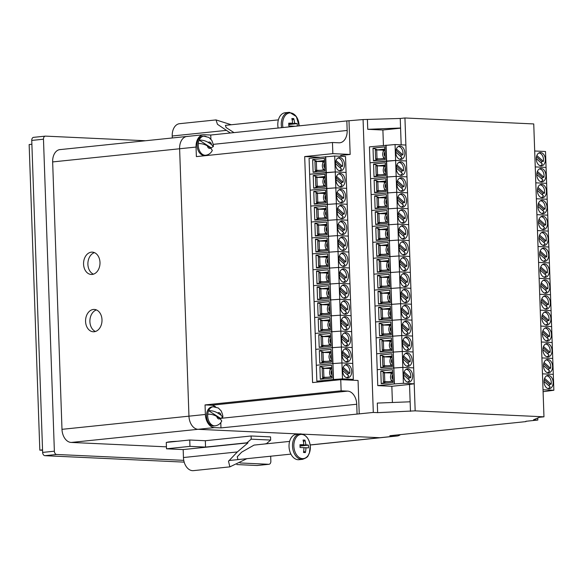 <?xml version="1.0" encoding="UTF-8"?>
<svg xmlns="http://www.w3.org/2000/svg" width="583" height="583" viewBox="0 0 583 583"><rect width="100%" height="100%" fill="white"/><g stroke="black" fill="none" stroke-linecap="round" stroke-linejoin="round"><path stroke-width="0.87" d="M93.448 274.178A11.179 8.213 92.6 0 1 87.895 264.354A11.179 8.213 92.6 0 1 94.446 252.628M99.992 262.452A11.179 8.213 92.6 0 1 91.261 274.469A11.179 8.213 92.6 0 1 83.566 264.15A11.179 8.213 92.6 0 1 92.296 252.133A11.179 8.213 92.6 0 1 99.992 262.452M95.444 331.479A11.179 8.213 92.6 0 1 89.899 321.656A11.179 8.213 92.6 0 1 96.443 309.93M101.996 319.754A11.179 8.213 92.6 0 1 93.265 331.771A11.179 8.213 92.6 0 1 85.57 321.459A11.179 8.213 92.6 0 1 94.3 309.435A11.179 8.213 92.6 0 1 101.996 319.754M166.92 442.366A11.179 0.831 -2 0 1 170.411 441.746A11.179 0.831 -2 0 1 177.37 441.287M187.828 136.429A12.775 8.614 84.1 0 0 186.961 136.451A12.775 8.614 84.1 0 0 179.615 148.76L188.958 416.175A12.775 8.614 84.1 0 0 198.06 429.307L299.196 433.985L198.06 429.307A12.775 8.614 -95.9 0 1 188.958 416.175L179.615 148.76A12.775 8.614 -95.9 0 1 186.961 136.451L203.38 134.753A12.775 8.614 84.1 0 0 196.041 147.062L196.376 156.608L332.456 142.5L338.956 142.806A12.775 8.614 84.1 0 0 339.823 142.777A12.775 8.614 84.1 0 0 347.169 130.468L346.834 120.921L363.078 119.559L400.244 118.466L400.579 128.02L367.742 129.309L367.407 119.763M310.149 444.946L379.897 437.716A12.775 8.614 84.1 0 0 380.772 437.695A12.775 8.614 -95.9 0 1 379.897 437.716L302.373 434.131L379.897 437.716L396.323 436.018A12.775 8.614 84.1 0 0 397.198 435.989A12.775 8.614 84.1 0 0 400.463 434.612M42.566 450.28L39.819 450.156L29.15 144.54L31.883 144.256M39.819 450.156L42.552 449.872M400.587 128.18L382.893 130.009L383.432 145.422M215.644 406.89A12.775 8.614 84.1 0 0 211.542 405.221L205.048 404.923L205.376 414.469A12.775 8.614 84.1 0 0 214.486 427.601L220.979 427.907L373.302 412.436L377.631 412.64L415.169 410.855L543.968 416.816L539.275 417.304L533.496 419.847L537.825 420.051L537.752 417.975M357.058 413.799L356.73 404.245A12.775 8.614 84.1 0 0 347.621 391.113L341.128 390.814L205.048 404.923M207.009 155.508A12.775 8.614 84.1 0 0 207.905 154.677M332.456 142.5L332.849 153.642L350.164 154.444L348.998 121.016M537.825 420.051L525.902 421.283M210.893 139.169L210.747 135.023L204.254 134.724A12.775 8.614 84.1 0 0 203.38 134.753M319.681 157.257L304.69 156.565L312.583 382.586L340.742 379.671L341.128 390.814M304.69 156.565L332.849 153.642M525.917 421.611L389.83 435.712L396.323 436.018M210.747 135.023L346.834 120.921M400.244 118.466L404.937 117.977L533.744 123.939L543.968 416.816M404.937 117.977L415.169 410.855M340.815 156.302L340.778 155.421L350.164 154.444M359.223 413.901L358.057 380.473L340.742 379.671M363.078 119.559L373.302 412.436M339.204 156.229L340.8 156.069M382.893 130.009L367.742 129.309M377.631 412.64L377.303 403.086L410.14 401.796L410.476 411.343M409.536 384.445L391.842 386.281L392.41 402.496M400.579 128.02L401.17 144.817M409.528 384.284L410.14 401.796M220.979 427.907L220.789 422.602M220.666 419.009L220.644 418.405L222.721 417.202L220.95 415.111L217.678 413.012C214.901 411.35 211.884 410.578 208.619 410.694A9.583 6.464 84.1 0 1 213.196 406.759A9.583 6.464 84.1 0 0 207.708 414.608A9.583 6.464 84.1 0 0 212.008 425A9.583 6.464 84.1 0 0 215.171 425.823C218.217 425.371 220.418 423.754 221.773 420.977L220.075 418.594L216.81 416.495A3.192 2.157 84.1 0 0 218.151 418.703A3.192 2.157 84.1 0 0 220.075 418.594M184.184 462.13L44.92 455.687A3.192 2.157 -95.9 0 1 42.639 452.408L31.752 140.43A3.192 2.157 -95.9 0 1 33.581 137.348A3.192 2.157 -95.9 0 1 33.799 137.34M42.639 452.408L54.372 451.191A3.192 2.157 84.1 0 0 56.653 454.478L44.92 455.687M145.495 140.751L45.532 136.131A3.192 2.157 84.1 0 0 45.314 136.131A3.192 2.157 84.1 0 0 43.477 139.213L31.752 140.43M257.497 465.46A3.192 2.157 -95.9 0 1 257.285 465.496A3.192 2.157 -95.9 0 1 257.067 465.504L236.822 464.564M257.067 465.504L268.799 464.287A3.192 2.157 84.1 0 0 269.018 464.279A3.192 2.157 84.1 0 0 270.855 461.204L270.68 456.212M166.432 446.84L71.097 442.431A12.775 8.614 -95.9 0 1 61.987 429.292L52.652 161.885A12.775 8.614 -95.9 0 1 59.991 149.576A12.775 8.614 -95.9 0 1 60.668 149.547M54.372 451.191L43.477 139.213M268.799 464.287L239.977 462.953M183.762 460.351L56.653 454.478M324.563 163.51A2.762 2.033 -87.4 0 0 324.716 167.897M339.226 170.702A6.391 4.307 84.1 0 0 341.529 169.041L335.407 163.575M340.465 168.093A6.391 4.307 84.1 0 0 340.895 166.527L342.534 166.359A6.391 4.307 84.1 0 0 342.651 164.581A6.391 4.307 84.1 0 0 337.907 158.015M344.509 164.421A6.704 4.526 84.1 0 0 339.27 157.541A6.704 4.526 84.1 0 0 335.414 164.005A6.704 4.526 84.1 0 0 340.654 170.885A6.704 4.526 84.1 0 0 344.509 164.421M324.265 169.901A4.788 3.52 -87.4 0 1 322.348 165.55A4.788 3.52 -87.4 0 1 324.483 161.229L321.692 161.527M323.135 170.017L323.084 168.625M322.895 163.123L322.844 161.578L314.937 161.425L315.25 170.338L317.567 170.593L324.782 169.85M324.461 160.587L317.356 161.323M317.188 161.316L312.656 159.582L313.1 172.313L324.826 171.103L324.381 158.365L312.656 159.582M317.567 170.593L313.1 172.313M317.56 170.425L318.712 170.476M325.503 156.652L326.057 172.568L335.261 171.941L346.083 172.444L345.53 156.521L334.708 156.025L309.077 158.357L316.861 381.202L323.186 381.493M325.715 156.659L326.83 188.498L310.192 190.189L326.611 188.491L326.057 172.568L309.631 174.273L335.261 171.941L335.815 187.857L346.637 188.36L335.815 187.857L336.369 203.773L347.198 204.276L336.369 203.773L336.93 219.696L347.752 220.192L336.93 219.696L337.484 235.612L348.306 236.108L337.484 235.612L338.038 251.528L348.867 252.031L338.038 251.528L338.599 267.444L349.421 267.947L338.599 267.444L339.153 283.36L349.975 283.863L339.153 283.36L339.707 299.283L350.529 299.779L339.707 299.283L340.261 315.199L351.09 315.695L340.261 315.199L340.822 331.115L351.644 331.618L340.822 331.115L341.376 347.031L352.198 347.534L341.376 347.031L341.93 362.947L352.751 363.449L341.93 362.947L342.483 378.87L353.313 379.365L347.402 379.978M334.708 156.025L335.261 171.941L346.083 172.444L353.313 379.365M342.534 166.359L335.983 160.5M340.895 166.527L335.597 161.79M315.25 170.338L319.972 170.345M316.656 170.192L316.343 161.28M325.117 179.426A2.762 2.033 -87.4 0 0 325.27 183.82M339.78 186.618A6.391 4.307 84.1 0 0 342.083 184.964L335.968 179.491M341.026 184.017A6.391 4.307 84.1 0 0 341.449 182.45L343.096 182.275A6.391 4.307 84.1 0 0 343.205 180.497A6.391 4.307 84.1 0 0 338.468 173.931M345.063 180.336A6.704 4.526 84.1 0 0 339.823 173.457A6.704 4.526 84.1 0 0 335.968 179.921A6.704 4.526 84.1 0 0 341.208 186.8A6.704 4.526 84.1 0 0 345.063 180.336M324.818 185.817A4.788 3.52 -87.4 0 1 322.902 181.466A4.788 3.52 -87.4 0 1 325.037 177.145L322.246 177.443M323.689 185.933L323.645 184.541M323.448 179.039L323.397 177.494L315.49 177.341L315.804 186.254L318.121 186.516L325.343 185.766M325.015 176.503L317.917 177.247M317.742 177.232L313.209 175.498L313.654 188.236L325.387 187.019L324.942 174.281L313.209 175.498M318.121 186.516L313.654 188.236M318.114 186.341L319.265 186.392M316.861 381.202L333.287 379.497L332.944 363.588L316.307 365.279L332.725 363.581L332.39 347.672L315.746 349.363L332.172 347.657L331.829 331.756L315.192 333.447L331.618 331.742L331.275 315.833L314.638 317.531L331.057 315.826L330.721 299.917L314.077 301.615L330.503 299.91L330.167 284.001L313.523 285.692L329.949 283.994L329.606 268.085L312.969 269.776L329.395 268.078L329.052 252.169L312.415 253.86L328.834 252.155L328.499 236.246L311.854 237.944L328.28 236.239L327.945 220.33L311.3 222.028L327.726 220.323L327.384 204.414L310.746 206.105L327.172 204.407L326.611 188.491L335.815 187.857L326.83 188.498L327.384 204.414L336.369 203.773L327.384 204.414L327.945 220.33L336.93 219.696L327.945 220.33L328.499 236.246L337.484 235.612L328.499 236.246L329.052 252.169L338.038 251.528L329.052 252.169L329.606 268.085L338.599 267.444L329.606 268.085L330.167 284.001L339.153 283.36L330.167 284.001L330.721 299.917L339.707 299.283L330.721 299.917L331.275 315.833L340.261 315.199L331.275 315.833L331.829 331.756L340.822 331.115L331.829 331.756L332.39 347.672L341.376 347.031L332.39 347.672L332.944 363.588L341.93 362.947L332.944 363.588L333.498 379.504L342.483 378.87M343.096 182.275L336.537 176.416M341.449 182.45L336.151 177.713M315.804 186.254L320.526 186.261M317.21 186.108L316.904 177.196M325.678 195.341A2.762 2.033 -87.4 0 0 325.831 199.736M340.334 202.534A6.391 4.307 84.1 0 0 342.636 200.88L336.522 195.414M341.58 199.933A6.391 4.307 84.1 0 0 342.01 198.366L343.649 198.191A6.391 4.307 84.1 0 0 343.759 196.42A6.391 4.307 84.1 0 0 339.022 189.847M345.617 196.26A6.704 4.526 84.1 0 0 340.385 189.373A6.704 4.526 84.1 0 0 336.529 195.837A6.704 4.526 84.1 0 0 341.762 202.716A6.704 4.526 84.1 0 0 345.617 196.26M325.576 193.075L322.8 193.359M324.25 201.856L324.199 200.465M324.002 194.955L323.951 193.41L316.052 193.257L316.358 202.17L318.675 202.432L325.897 201.682M325.576 192.426L318.471 193.162M318.303 193.155L313.763 191.413L314.208 204.152L325.941 202.935L325.496 190.204L313.763 191.413M318.675 202.432L314.208 204.152M318.668 202.257L319.819 202.308M343.649 198.191L337.091 192.332M342.01 198.366L336.712 193.629M316.358 202.17L321.087 202.177M317.771 202.024L317.458 193.111M325.598 193.06A4.788 3.52 -87.4 0 0 323.456 197.382A4.788 3.52 -87.4 0 0 325.372 201.733M326.232 211.257A2.762 2.033 -87.4 0 0 326.385 215.652M340.895 218.45A6.391 4.307 84.1 0 0 343.19 216.796L337.076 211.33M342.134 215.848A6.391 4.307 84.1 0 0 342.564 214.282L344.203 214.114A6.391 4.307 84.1 0 0 344.32 212.336A6.391 4.307 84.1 0 0 339.576 205.763M346.178 212.176A6.704 4.526 84.1 0 0 340.938 205.289A6.704 4.526 84.1 0 0 337.083 211.753A6.704 4.526 84.1 0 0 342.323 218.64A6.704 4.526 84.1 0 0 346.178 212.176M326.137 208.991L323.354 209.275M324.804 217.772L324.753 216.38M324.563 210.871L324.505 209.333L316.605 209.173L316.919 218.093L319.229 218.348L326.451 217.597M326.13 208.342L319.025 209.078M318.857 209.071L314.317 207.337L314.762 220.068L326.495 218.851L326.05 206.12L314.317 207.337M319.229 218.348L314.762 220.068M319.229 218.173L320.38 218.231M344.203 214.114L337.652 208.248M342.564 214.282L337.266 209.545M316.919 218.093L321.641 218.1M318.325 217.947L318.012 209.027M326.152 208.976A4.788 3.52 -87.4 0 0 324.01 213.298A4.788 3.52 -87.4 0 0 325.926 217.656M326.786 227.173A2.762 2.033 -87.4 0 0 326.939 231.568M341.449 234.373A6.391 4.307 84.1 0 0 343.751 232.712L337.637 227.246M342.687 231.764A6.391 4.307 84.1 0 0 343.117 230.198L344.764 230.03A6.391 4.307 84.1 0 0 344.874 228.252A6.391 4.307 84.1 0 0 340.137 221.686M346.732 228.091A6.704 4.526 84.1 0 0 341.492 221.212A6.704 4.526 84.1 0 0 337.637 227.669A6.704 4.526 84.1 0 0 342.877 234.555A6.704 4.526 84.1 0 0 346.732 228.091M326.487 233.572A4.788 3.52 -87.4 0 1 324.571 229.221A4.788 3.52 -87.4 0 1 326.706 224.9L323.915 225.198M325.358 233.688L325.307 232.296M325.117 226.794L325.066 225.249L317.159 225.096L317.473 234.009L319.79 234.264L327.005 233.513M326.684 224.258L319.579 224.994M319.411 224.987L314.878 223.253L315.323 235.984L327.048 234.767L326.604 222.036L314.878 223.253M319.79 234.264L315.323 235.984M319.783 234.096L320.934 234.147M344.764 230.03L338.206 224.164M343.117 230.198L337.819 225.461M317.473 234.009L322.195 234.016M318.879 233.863L318.566 224.951M327.34 243.096A2.762 2.033 -87.4 0 0 327.493 247.484M342.002 250.289A6.391 4.307 84.1 0 0 344.305 248.628L338.191 243.162M343.249 247.68A6.391 4.307 84.1 0 0 343.671 246.113L345.318 245.946A6.391 4.307 84.1 0 0 345.428 244.168A6.391 4.307 84.1 0 0 340.691 237.602M347.286 244.007A6.704 4.526 84.1 0 0 342.046 237.128A6.704 4.526 84.1 0 0 338.198 243.592A6.704 4.526 84.1 0 0 343.431 250.471A6.704 4.526 84.1 0 0 347.286 244.007M327.041 249.488A4.788 3.52 -87.4 0 1 325.125 245.137A4.788 3.52 -87.4 0 1 327.26 240.815L324.469 241.114M325.912 249.604L325.868 248.212M325.671 242.71L325.62 241.165L317.72 241.012L318.026 249.925L320.344 250.18L327.566 249.437M327.238 240.174L320.14 240.91M319.965 240.903L315.432 239.168L315.877 251.9L327.61 250.69L327.165 237.951L315.432 239.168M320.344 250.18L315.877 251.9M320.337 250.012L321.488 250.063M345.318 245.946L338.759 240.087M343.671 246.113L338.373 241.377M318.026 249.925L322.756 249.932M319.433 249.779L319.127 240.866M327.901 259.012A2.762 2.033 -87.4 0 0 328.054 263.407M342.564 266.205A6.391 4.307 84.1 0 0 344.859 264.551L338.745 259.078M343.802 263.603A6.391 4.307 84.1 0 0 344.232 262.037L345.872 261.862A6.391 4.307 84.1 0 0 345.981 260.084A6.391 4.307 84.1 0 0 341.244 253.518M347.84 259.923A6.704 4.526 84.1 0 0 342.607 253.044A6.704 4.526 84.1 0 0 338.752 259.508A6.704 4.526 84.1 0 0 343.992 266.387A6.704 4.526 84.1 0 0 347.84 259.923M327.799 256.739L325.022 257.03M326.473 265.52L326.422 264.128M326.232 258.626L326.174 257.081L318.274 256.928L318.588 265.841L320.898 266.103L328.12 265.352M327.799 256.09L320.694 256.826M320.526 256.819L315.986 255.084L316.431 267.823L328.163 266.606L327.719 253.867L315.986 255.084M320.898 266.103L316.431 267.823M320.89 265.928L322.042 265.979M345.872 261.862L339.313 256.003M344.232 262.037L338.934 257.3M318.588 265.841L323.31 265.848M319.994 265.695L319.681 256.782M327.821 256.731A4.788 3.52 -87.4 0 0 325.678 261.053A4.788 3.52 -87.4 0 0 327.595 265.403M328.455 274.928A2.762 2.033 -87.4 0 0 328.608 279.323M343.117 282.121A6.391 4.307 84.1 0 0 345.42 280.467L339.299 274.994M344.356 279.519A6.391 4.307 84.1 0 0 344.786 277.953L346.426 277.778A6.391 4.307 84.1 0 0 346.542 276.007A6.391 4.307 84.1 0 0 341.798 269.433M348.401 275.846A6.704 4.526 84.1 0 0 343.161 268.96A6.704 4.526 84.1 0 0 339.306 275.424A6.704 4.526 84.1 0 0 344.546 282.303A6.704 4.526 84.1 0 0 348.401 275.846M328.156 281.319A4.788 3.52 -87.4 0 1 326.24 276.969A4.788 3.52 -87.4 0 1 328.375 272.647L325.576 272.946M327.027 281.443L326.976 280.051M326.786 274.542L326.728 272.997L318.828 272.844L319.141 281.757L321.459 282.019L328.674 281.268M328.353 272.013L321.248 272.749M321.08 272.742L316.54 271L316.984 283.739L328.717 282.522L328.273 269.791L316.54 271M321.459 282.019L316.984 283.739M321.452 281.844L322.603 281.895M346.426 277.778L339.874 271.918M344.786 277.953L339.488 273.216M319.141 281.757L323.864 281.764M320.548 281.611L320.235 272.698M329.009 290.844A2.762 2.033 -87.4 0 0 329.162 295.238M343.671 298.037A6.391 4.307 84.1 0 0 345.974 296.383L339.86 290.917M344.91 295.435A6.391 4.307 84.1 0 0 345.34 293.868L346.987 293.701A6.391 4.307 84.1 0 0 347.096 291.923A6.391 4.307 84.1 0 0 342.359 285.349M348.955 291.762A6.704 4.526 84.1 0 0 343.715 284.876A6.704 4.526 84.1 0 0 339.86 291.34A6.704 4.526 84.1 0 0 345.1 298.226A6.704 4.526 84.1 0 0 348.955 291.762M328.914 288.578L326.137 288.862M327.58 297.359L327.537 295.967M327.34 290.458L327.289 288.92L319.382 288.76L319.695 297.68L322.013 297.935L329.235 297.184M328.907 287.929L321.809 288.665M321.634 288.658L317.101 286.923L317.546 299.655L329.278 298.438L328.834 285.706L317.101 286.923M322.013 297.935L317.546 299.655M322.005 297.76L323.157 297.818M346.987 293.701L340.428 287.834M345.34 293.868L340.042 289.132M319.695 297.68L324.418 297.687M321.102 297.534L320.796 288.614M328.929 288.563A4.788 3.52 -87.4 0 0 326.793 292.885A4.788 3.52 -87.4 0 0 328.71 297.243M329.563 306.76A2.762 2.033 -87.4 0 0 329.716 311.154M344.225 313.96A6.391 4.307 84.1 0 0 346.528 312.299L340.414 306.833M345.471 311.351A6.391 4.307 84.1 0 0 345.901 309.784L347.541 309.617A6.391 4.307 84.1 0 0 347.65 307.839A6.391 4.307 84.1 0 0 342.913 301.273M349.509 307.678A6.704 4.526 84.1 0 0 344.276 300.799A6.704 4.526 84.1 0 0 340.421 307.256A6.704 4.526 84.1 0 0 345.653 314.142A6.704 4.526 84.1 0 0 349.509 307.678M329.468 304.494L326.691 304.785M328.134 313.275L328.091 311.883M327.894 306.381L327.843 304.836L319.943 304.683L320.249 313.596L322.567 313.851L329.789 313.1M329.461 303.845L322.363 304.581M322.188 304.574L317.655 302.839L318.099 315.571L329.832 314.354L329.388 301.622L317.655 302.839M322.567 313.851L318.099 315.571M322.559 313.683L323.711 313.734M347.541 309.617L340.982 303.75M345.901 309.784L340.596 305.047M320.249 313.596L324.979 313.603M321.663 313.45L321.35 304.537M329.49 304.486A4.788 3.52 -87.4 0 0 327.347 308.808A4.788 3.52 -87.4 0 0 329.264 313.158M330.124 322.683A2.762 2.033 -87.4 0 0 330.277 327.07M344.786 329.876A6.391 4.307 84.1 0 0 347.082 328.214L340.968 322.749M346.025 327.267A6.391 4.307 84.1 0 0 346.455 325.7L348.095 325.533A6.391 4.307 84.1 0 0 348.204 323.754A6.391 4.307 84.1 0 0 343.467 317.188M350.07 323.594A6.704 4.526 84.1 0 0 344.83 316.715A6.704 4.526 84.1 0 0 340.975 323.179A6.704 4.526 84.1 0 0 346.215 330.058A6.704 4.526 84.1 0 0 350.07 323.594M330.029 320.41L327.245 320.701M328.695 329.191L328.644 327.799M328.455 322.297L328.397 320.752L320.497 320.599L320.81 329.512L323.12 329.767L330.342 329.023M330.022 319.761L322.916 320.497M322.749 320.49L318.209 318.755L318.653 331.487L330.386 330.277L329.942 317.538L318.209 318.755M323.12 329.767L318.653 331.487M323.12 329.599L324.272 329.65M348.095 325.533L341.536 319.673M346.455 325.7L341.157 320.963M320.81 329.512L325.533 329.519M322.217 329.366L321.903 320.453M330.044 320.402A4.788 3.52 -87.4 0 0 327.901 324.724A4.788 3.52 -87.4 0 0 329.818 329.074M330.678 338.599A2.762 2.033 -87.4 0 0 330.831 342.993M345.34 345.792A6.391 4.307 84.1 0 0 347.643 344.138L341.521 338.665M346.579 343.19A6.391 4.307 84.1 0 0 347.009 341.623L348.649 341.449A6.391 4.307 84.1 0 0 348.765 339.67A6.391 4.307 84.1 0 0 344.021 333.104M350.623 339.51A6.704 4.526 84.1 0 0 345.384 332.631A6.704 4.526 84.1 0 0 341.529 339.095A6.704 4.526 84.1 0 0 346.768 345.974A6.704 4.526 84.1 0 0 350.623 339.51M330.379 344.99A4.788 3.52 -87.4 0 1 328.462 340.64A4.788 3.52 -87.4 0 1 330.597 336.318L327.806 336.617M329.249 345.107L329.198 343.715M329.009 338.213L328.958 336.668L321.051 336.515L321.364 345.428L323.682 345.69L330.896 344.939M330.576 335.677L323.47 336.413M323.303 336.406L318.77 334.671L319.214 347.41L330.94 346.193L330.495 333.454L318.77 334.671M323.682 345.69L319.214 347.41M323.674 345.515L324.826 345.566M348.649 341.449L342.097 335.589M347.009 341.623L341.711 336.887M321.364 345.428L326.086 345.435M322.771 345.282L322.457 336.369M331.231 354.515A2.762 2.033 -87.4 0 0 331.384 358.909M345.894 361.708A6.391 4.307 84.1 0 0 348.197 360.054L342.083 354.581M347.14 359.106A6.391 4.307 84.1 0 0 347.563 357.539L349.21 357.364A6.391 4.307 84.1 0 0 349.319 355.594A6.391 4.307 84.1 0 0 344.582 349.02M351.177 355.433A6.704 4.526 84.1 0 0 345.938 348.547A6.704 4.526 84.1 0 0 342.083 355.011A6.704 4.526 84.1 0 0 347.322 361.89A6.704 4.526 84.1 0 0 351.177 355.433M330.933 360.906A4.788 3.52 -87.4 0 1 329.016 356.556A4.788 3.52 -87.4 0 1 331.151 352.234L328.36 352.533M329.803 361.023L329.759 359.631M329.563 354.129L329.512 352.584L321.612 352.431L321.918 361.343L324.235 361.606L331.457 360.855M331.129 351.6L324.031 352.336M323.856 352.329L319.324 350.587L319.768 363.326L331.501 362.109L331.057 349.377L319.324 350.587M324.235 361.606L319.768 363.326M324.228 361.431L325.38 361.482M349.21 357.364L342.651 351.505M347.563 357.539L342.265 352.802M321.918 361.343L326.64 361.351M323.325 361.198L323.018 352.285M331.793 370.431A2.762 2.033 -87.4 0 0 331.946 374.825M346.448 377.624A6.391 4.307 84.1 0 0 348.751 375.969L342.636 370.504M347.694 375.022A6.391 4.307 84.1 0 0 348.124 373.455L349.764 373.288A6.391 4.307 84.1 0 0 349.873 371.509A6.391 4.307 84.1 0 0 345.136 364.936M351.731 371.349A6.704 4.526 84.1 0 0 346.499 364.462A6.704 4.526 84.1 0 0 342.644 370.926A6.704 4.526 84.1 0 0 347.876 377.813A6.704 4.526 84.1 0 0 351.731 371.349M331.691 368.164L328.914 368.449M330.364 376.946L330.313 375.554M330.124 370.045L330.065 368.507L322.166 368.347L322.472 377.267L324.789 377.522L332.011 376.771M331.691 367.516L324.585 368.252M324.418 368.245L319.878 366.51L320.322 379.241L332.055 378.024L331.61 365.293L319.878 366.51M324.789 377.522L320.322 379.241M324.782 377.347L325.933 377.405M349.764 373.288L343.205 367.421M348.124 373.455L342.826 368.718M322.472 377.267L327.201 377.274M323.886 377.121L323.572 368.201M331.712 368.15A4.788 3.52 -87.4 0 0 329.57 372.471A4.788 3.52 -87.4 0 0 331.487 376.829M384.918 152.025A2.762 2.033 -87.4 0 0 385.072 156.412M399.581 159.217A6.391 4.307 84.1 0 0 401.884 157.556L395.77 152.09M400.82 156.608A6.391 4.307 84.1 0 0 401.25 155.042L402.897 154.874A6.391 4.307 84.1 0 0 403.006 153.096A6.391 4.307 84.1 0 0 398.269 146.53M404.864 152.935A6.704 4.526 84.1 0 0 399.625 146.056A6.704 4.526 84.1 0 0 395.77 152.52A6.704 4.526 84.1 0 0 401.009 159.399A6.704 4.526 84.1 0 0 404.864 152.935M384.824 149.751L382.047 150.042M383.49 158.532L383.439 157.14M383.25 151.638L383.199 150.093L375.292 149.94L375.605 158.853L377.922 159.108L385.137 158.365M384.816 149.102L377.711 149.838M377.544 149.831L373.011 148.097L373.455 160.828L385.181 159.618L384.736 146.88L373.011 148.097M377.922 159.108L373.455 160.828M377.915 158.94L379.067 158.991M385.859 145.167L386.412 161.083L395.617 160.456L406.438 160.959L405.885 145.036L395.063 144.54L369.433 146.872L377.769 385.633L391.842 386.281M386.077 145.174L387.185 177.013L370.548 178.704L386.966 176.999L386.412 161.083L369.986 162.788L395.617 160.456L396.17 176.372L407 176.875L396.17 176.372L396.731 192.288L407.553 192.791L396.731 192.288L397.285 208.204L408.107 208.707L397.285 208.204L397.839 224.127L408.661 224.623L397.839 224.127L398.393 240.043L409.222 240.546L398.393 240.043L398.954 255.959L409.776 256.462L398.954 255.959L399.508 271.875L410.33 272.378L399.508 271.875L400.062 287.791L410.884 288.293L400.062 287.791L400.616 303.714L411.445 304.209L400.616 303.714L401.177 319.63L411.999 320.133L401.177 319.63L401.731 335.546L412.553 336.048L401.731 335.546L402.285 351.462L413.114 351.964L402.285 351.462L402.846 367.377L413.668 367.88L402.846 367.377L403.4 383.301L414.221 383.796L408.268 384.576M395.063 144.54L395.617 160.456L406.438 160.959L414.221 383.796M402.897 154.874L396.338 149.015M401.25 155.042L395.952 150.305M375.605 158.853L380.327 158.86M377.012 158.707L376.698 149.795M384.838 149.744A4.788 3.52 -87.4 0 0 382.703 154.065A4.788 3.52 -87.4 0 0 384.62 158.416M385.472 167.94A2.762 2.033 -87.4 0 0 385.625 172.335M400.135 175.133A6.391 4.307 84.1 0 0 402.438 173.479L396.323 168.006M401.381 172.532A6.391 4.307 84.1 0 0 401.804 170.965L403.451 170.79A6.391 4.307 84.1 0 0 403.56 169.012A6.391 4.307 84.1 0 0 398.823 162.446M405.418 168.851A6.704 4.526 84.1 0 0 400.178 161.972A6.704 4.526 84.1 0 0 396.331 168.436A6.704 4.526 84.1 0 0 401.563 175.315A6.704 4.526 84.1 0 0 405.418 168.851M385.378 165.667L382.601 165.958M384.044 174.448L384 173.056M383.803 167.554L383.752 166.009L375.853 165.856L376.159 174.769L378.476 175.024L385.698 174.281M385.37 165.018L378.272 165.754M378.097 165.747L373.565 164.012L374.009 176.751L385.742 175.534L385.297 162.795L373.565 164.012M378.476 175.024L374.009 176.751M378.469 174.856L379.62 174.907M377.769 385.633L394.195 383.927L393.853 368.019L377.216 369.709L393.642 368.011L393.299 352.103L376.662 353.794L393.08 352.096L392.745 336.187L376.101 337.878L392.527 336.172L392.191 320.271L375.547 321.962L391.973 320.256L391.63 304.348L374.993 306.046L391.419 304.341L391.076 288.432L374.439 290.123L390.858 288.425L390.523 272.516L373.878 274.207L390.304 272.509L389.961 256.6L373.324 258.291L389.75 256.586L389.408 240.684L372.77 242.375L389.189 240.67L388.854 224.761L372.209 226.459L388.635 224.754L388.3 208.845L371.655 210.536L388.081 208.838L387.739 192.929L371.101 194.62L387.527 192.922L386.966 176.999L396.17 176.372L387.185 177.013L387.739 192.929L396.731 192.288L387.739 192.929L388.3 208.845L397.285 208.204L388.3 208.845L388.854 224.761L397.839 224.127L388.854 224.761L389.408 240.684L398.393 240.043L389.408 240.684L389.961 256.6L398.954 255.959L389.961 256.6L390.523 272.516L399.508 271.875L390.523 272.516L391.076 288.432L400.062 287.791L391.076 288.432L391.63 304.348L400.616 303.714L391.63 304.348L392.191 320.271L401.177 319.63L392.191 320.271L392.745 336.187L401.731 335.546L392.745 336.187L393.299 352.103L402.285 351.462L393.299 352.103L393.853 368.019L402.846 367.377L393.853 368.019L394.414 383.935L403.4 383.301M403.451 170.79L396.892 164.931M401.804 170.965L396.506 166.228M376.159 174.769L380.888 174.776M377.565 174.623L377.259 165.71M385.392 165.659A4.788 3.52 -87.4 0 0 383.257 169.981A4.788 3.52 -87.4 0 0 385.174 174.332M386.033 183.856A2.762 2.033 -87.4 0 0 386.186 188.251M400.696 191.049A6.391 4.307 84.1 0 0 402.991 189.395L396.877 183.922M401.935 188.447A6.391 4.307 84.1 0 0 402.365 186.881L404.004 186.706A6.391 4.307 84.1 0 0 404.114 184.935A6.391 4.307 84.1 0 0 399.377 178.362M405.972 184.775A6.704 4.526 84.1 0 0 400.74 177.888A6.704 4.526 84.1 0 0 396.885 184.352A6.704 4.526 84.1 0 0 402.124 191.231A6.704 4.526 84.1 0 0 405.972 184.775M385.931 181.59L383.155 181.874M384.605 190.364L384.554 188.972M384.365 183.47L384.306 181.925L376.407 181.772L376.72 190.685L379.03 190.947L386.252 190.196M385.931 180.941L378.826 181.677M378.659 181.67L374.118 179.928L374.563 192.667L386.296 191.45L385.851 178.719L374.118 179.928M379.03 190.947L374.563 192.667M379.023 190.772L380.174 190.823M404.004 186.706L397.446 180.847M402.365 186.881L397.067 182.144M376.72 190.685L381.442 190.692M378.127 190.539L377.813 181.626M385.953 181.575A4.788 3.52 -87.4 0 0 383.811 185.897A4.788 3.52 -87.4 0 0 385.727 190.247M386.587 199.772A2.762 2.033 -87.4 0 0 386.74 204.167M401.25 206.965A6.391 4.307 84.1 0 0 403.553 205.311L397.431 199.845M402.489 204.363A6.391 4.307 84.1 0 0 402.919 202.797L404.558 202.629A6.391 4.307 84.1 0 0 404.675 200.851A6.391 4.307 84.1 0 0 399.931 194.277M406.533 200.69A6.704 4.526 84.1 0 0 401.293 193.804A6.704 4.526 84.1 0 0 397.438 200.268A6.704 4.526 84.1 0 0 402.678 207.154A6.704 4.526 84.1 0 0 406.533 200.69M386.289 206.171A4.788 3.52 -87.4 0 1 384.372 201.813A4.788 3.52 -87.4 0 1 386.507 197.491L383.709 197.79M385.159 206.287L385.108 204.895M384.918 199.386L384.86 197.848L376.961 197.688L377.274 206.608L379.591 206.863L386.806 206.112M386.485 196.857L379.38 197.593M379.212 197.586L374.672 195.852L375.117 208.583L386.85 207.366L386.405 194.635L374.672 195.852M379.591 206.863L375.117 208.583M379.584 206.688L380.735 206.746M404.558 202.629L398.007 196.762M402.919 202.797L397.621 198.06M377.274 206.608L381.996 206.615M378.68 206.462L378.367 197.542M387.141 215.688A2.762 2.033 -87.4 0 0 387.294 220.083M401.804 222.888A6.391 4.307 84.1 0 0 404.106 221.227L397.992 215.761M403.042 220.279A6.391 4.307 84.1 0 0 403.472 218.712L405.119 218.545A6.391 4.307 84.1 0 0 405.229 216.767A6.391 4.307 84.1 0 0 400.492 210.193M407.087 216.606A6.704 4.526 84.1 0 0 401.847 209.727A6.704 4.526 84.1 0 0 397.992 216.184A6.704 4.526 84.1 0 0 403.232 223.07A6.704 4.526 84.1 0 0 407.087 216.606M387.046 213.422L384.27 213.713M385.713 222.203L385.669 220.811M385.472 215.309L385.421 213.764L377.514 213.611L377.828 222.524L380.145 222.779L387.367 222.028M387.039 212.773L379.941 213.509M379.766 213.502L375.233 211.767L375.678 224.499L387.411 223.282L386.966 210.55L375.233 211.767M380.145 222.779L375.678 224.499M380.138 222.604L381.289 222.662M405.119 218.545L398.561 212.678M403.472 218.712L398.174 213.976M377.828 222.524L382.55 222.531M379.234 222.378L378.928 213.465M387.061 213.414A4.788 3.52 -87.4 0 0 384.926 217.736A4.788 3.52 -87.4 0 0 386.842 222.087M387.695 231.611A2.762 2.033 -87.4 0 0 387.855 235.998M402.357 238.804A6.391 4.307 84.1 0 0 404.66 237.143L398.546 231.677M403.604 236.195A6.391 4.307 84.1 0 0 404.034 234.628L405.673 234.461A6.391 4.307 84.1 0 0 405.783 232.683A6.391 4.307 84.1 0 0 401.046 226.117M407.641 232.522A6.704 4.526 84.1 0 0 402.408 225.643A6.704 4.526 84.1 0 0 398.553 232.107A6.704 4.526 84.1 0 0 403.786 238.986A6.704 4.526 84.1 0 0 407.641 232.522M387.6 229.338L384.824 229.629M386.267 238.119L386.223 236.727M386.026 231.225L385.975 229.68L378.075 229.527L378.382 238.44L380.699 238.695L387.921 237.951M387.593 228.689L380.495 229.425M380.32 229.418L375.787 227.683L376.232 240.415L387.965 239.205L387.52 226.466L375.787 227.683M380.699 238.695L376.232 240.415M380.692 238.527L381.843 238.578M405.673 234.461L399.115 228.602M404.034 234.628L398.728 229.891M378.382 238.44L383.111 238.447M379.795 238.294L379.482 229.381M387.622 229.33A4.788 3.52 -87.4 0 0 385.48 233.652A4.788 3.52 -87.4 0 0 387.396 238.002M388.256 247.527A2.762 2.033 -87.4 0 0 388.409 251.922M402.919 254.72A6.391 4.307 84.1 0 0 405.214 253.066L399.1 247.593M404.157 252.118A6.391 4.307 84.1 0 0 404.587 250.552L406.227 250.377A6.391 4.307 84.1 0 0 406.336 248.598A6.391 4.307 84.1 0 0 401.6 242.032M408.202 248.438A6.704 4.526 84.1 0 0 402.962 241.559A6.704 4.526 84.1 0 0 399.107 248.023A6.704 4.526 84.1 0 0 404.347 254.902A6.704 4.526 84.1 0 0 408.202 248.438M387.95 253.918A4.788 3.52 -87.4 0 1 386.033 249.568A4.788 3.52 -87.4 0 1 388.176 245.246L385.378 245.545M386.828 254.035L386.777 252.643M386.587 247.141L386.529 245.596L378.629 245.443L378.943 254.356L381.253 254.611L388.475 253.867M388.154 244.605L381.049 245.341M380.881 245.334L376.341 243.599L376.786 256.338L388.518 255.121L388.074 242.382L376.341 243.599M381.253 254.611L376.786 256.338M381.253 254.443L382.404 254.494M406.227 250.377L399.668 244.517M404.587 250.552L399.289 245.815M378.943 254.356L383.665 254.363M380.349 254.21L380.036 245.297M388.81 263.443A2.762 2.033 -87.4 0 0 388.963 267.837M403.472 270.636A6.391 4.307 84.1 0 0 405.775 268.982L399.654 263.509M404.711 268.034A6.391 4.307 84.1 0 0 405.141 266.467L406.781 266.293A6.391 4.307 84.1 0 0 406.898 264.522A6.391 4.307 84.1 0 0 402.153 257.948M408.756 264.361A6.704 4.526 84.1 0 0 403.516 257.475A6.704 4.526 84.1 0 0 399.661 263.939A6.704 4.526 84.1 0 0 404.901 270.818A6.704 4.526 84.1 0 0 408.756 264.361M388.715 261.177L385.939 261.461M387.382 269.951L387.331 268.559M387.141 263.057L387.09 261.512L379.183 261.359L379.497 270.272L381.814 270.534L389.029 269.783M388.708 260.528L381.603 261.264M381.435 261.257L376.902 259.515L377.347 272.254L389.072 271.037L388.628 258.305L376.902 259.515M381.814 270.534L377.347 272.254M381.807 270.359L382.958 270.41M406.781 266.293L400.23 260.433M405.141 266.467L399.843 261.731M379.497 270.272L384.219 270.279M380.903 270.126L380.59 261.213M388.73 261.162A4.788 3.52 -87.4 0 0 386.595 265.484A4.788 3.52 -87.4 0 0 388.511 269.834M389.364 279.359A2.762 2.033 -87.4 0 0 389.517 283.753M404.026 286.552A6.391 4.307 84.1 0 0 406.329 284.898L400.215 279.432M405.272 283.95A6.391 4.307 84.1 0 0 405.695 282.383L407.342 282.216A6.391 4.307 84.1 0 0 407.451 280.438A6.391 4.307 84.1 0 0 402.715 273.864M409.31 280.277A6.704 4.526 84.1 0 0 404.07 273.391A6.704 4.526 84.1 0 0 400.215 279.855A6.704 4.526 84.1 0 0 405.455 286.741A6.704 4.526 84.1 0 0 409.31 280.277M389.269 277.093L386.493 277.377M387.935 285.874L387.892 284.482M387.695 278.973L387.644 277.435L379.744 277.275L380.05 286.195L382.368 286.45L389.59 285.699M389.262 276.444L382.164 277.18M381.989 277.173L377.456 275.438L377.901 288.17L389.633 286.953L389.189 274.221L377.456 275.438M382.368 286.45L377.901 288.17M382.361 286.275L383.512 286.333M407.342 282.216L400.783 276.349M405.695 282.383L400.397 277.646M380.05 286.195L384.773 286.202M381.457 286.049L381.151 277.129M389.284 277.078A4.788 3.52 -87.4 0 0 387.148 281.4A4.788 3.52 -87.4 0 0 389.065 285.757M389.925 295.275A2.762 2.033 -87.4 0 0 390.078 299.669M404.58 302.475A6.391 4.307 84.1 0 0 406.883 300.813L400.769 295.348M405.826 299.866A6.391 4.307 84.1 0 0 406.256 298.299L407.896 298.132A6.391 4.307 84.1 0 0 408.005 296.353A6.391 4.307 84.1 0 0 403.268 289.78M409.864 296.193A6.704 4.526 84.1 0 0 404.631 289.314A6.704 4.526 84.1 0 0 400.776 295.77A6.704 4.526 84.1 0 0 406.008 302.657A6.704 4.526 84.1 0 0 409.864 296.193M389.823 293.009L387.046 293.3M388.497 301.79L388.446 300.398M388.256 294.896L388.198 293.351L380.298 293.198L380.604 302.111L382.922 302.366L390.144 301.615M389.823 292.36L382.718 293.096M382.55 293.089L378.01 291.354L378.454 304.086L390.187 302.869L389.743 290.137L378.01 291.354M382.922 302.366L378.454 304.086M382.914 302.191L384.066 302.249M407.896 298.132L401.337 292.265M406.256 298.299L400.958 293.562M380.604 302.111L385.334 302.118M382.018 301.965L381.705 293.052M389.845 293.001A4.788 3.52 -87.4 0 0 387.702 297.315A4.788 3.52 -87.4 0 0 389.619 301.673M390.479 311.198A2.762 2.033 -87.4 0 0 390.632 315.585M405.141 318.391A6.391 4.307 84.1 0 0 407.437 316.729L401.323 311.264M406.38 315.782A6.391 4.307 84.1 0 0 406.81 314.215L408.45 314.048A6.391 4.307 84.1 0 0 408.566 312.269A6.391 4.307 84.1 0 0 403.822 305.703M410.425 312.109A6.704 4.526 84.1 0 0 405.185 305.23A6.704 4.526 84.1 0 0 401.33 311.694A6.704 4.526 84.1 0 0 406.57 318.573A6.704 4.526 84.1 0 0 410.425 312.109M390.18 317.589A4.788 3.52 -87.4 0 1 388.256 313.239A4.788 3.52 -87.4 0 1 390.399 308.917L387.6 309.216M389.05 317.706L388.999 316.314M388.81 310.812L388.752 309.267L380.852 309.114L381.165 318.026L383.476 318.282L390.697 317.538M390.377 308.276L383.271 309.012M383.104 309.005L378.564 307.27L379.008 320.001L390.741 318.792L390.297 306.053L378.564 307.27M383.476 318.282L379.008 320.001M383.476 318.114L384.627 318.165M408.45 314.048L401.898 308.188M406.81 314.215L401.512 309.478M381.165 318.026L385.888 318.034M382.572 317.881L382.259 308.968M391.033 327.114A2.762 2.033 -87.4 0 0 391.186 331.508M405.695 334.307A6.391 4.307 84.1 0 0 407.998 332.653L401.884 327.18M406.934 331.705A6.391 4.307 84.1 0 0 407.364 330.138L409.011 329.963A6.391 4.307 84.1 0 0 409.12 328.185A6.391 4.307 84.1 0 0 404.383 321.619M410.979 328.025A6.704 4.526 84.1 0 0 405.739 321.146A6.704 4.526 84.1 0 0 401.884 327.61A6.704 4.526 84.1 0 0 407.123 334.489A6.704 4.526 84.1 0 0 410.979 328.025M390.734 333.505A4.788 3.52 -87.4 0 1 388.817 329.155A4.788 3.52 -87.4 0 1 390.953 324.833L388.161 325.132M389.604 333.622L389.553 332.23M389.364 326.728L389.313 325.183L381.406 325.03L381.719 333.942L384.037 334.197L391.251 333.454M390.931 324.192L383.833 324.928M383.658 324.92L379.125 323.186L379.569 335.925L391.295 334.708L390.85 321.969L379.125 323.186M384.037 334.197L379.569 335.925M384.029 334.03L385.181 334.081M409.011 329.963L402.452 324.104M407.364 330.138L402.066 325.394M381.719 333.942L386.442 333.95M383.126 333.797L382.82 324.884M391.587 343.03A2.762 2.033 -87.4 0 0 391.74 347.424M406.249 350.223A6.391 4.307 84.1 0 0 408.552 348.568L402.438 343.096M407.495 347.621A6.391 4.307 84.1 0 0 407.918 346.054L409.565 345.879A6.391 4.307 84.1 0 0 409.674 344.108A6.391 4.307 84.1 0 0 404.937 337.535M411.532 343.948A6.704 4.526 84.1 0 0 406.293 337.061A6.704 4.526 84.1 0 0 402.445 343.525A6.704 4.526 84.1 0 0 407.677 350.405A6.704 4.526 84.1 0 0 411.532 343.948M391.492 340.764L388.715 341.048M390.158 349.538L390.114 348.146M389.918 342.644L389.867 341.099L381.967 340.946L382.273 349.858L384.591 350.121L391.812 349.37M391.485 340.115L384.386 340.851M384.212 340.844L379.679 339.102L380.123 351.841L391.856 350.623L391.412 337.892L379.679 339.102M384.591 350.121L380.123 351.841M384.583 349.946L385.735 349.997M409.565 345.879L403.006 340.02M407.918 346.054L402.62 341.317M382.273 349.858L387.003 349.866M383.68 349.713L383.374 340.8M391.506 340.749A4.788 3.52 -87.4 0 0 389.371 345.07A4.788 3.52 -87.4 0 0 391.288 349.421M392.148 358.946A2.762 2.033 -87.4 0 0 392.301 363.34M406.81 366.139A6.391 4.307 84.1 0 0 409.106 364.484L402.991 359.019M408.049 363.537A6.391 4.307 84.1 0 0 408.479 361.97L410.119 361.803A6.391 4.307 84.1 0 0 410.228 360.024A6.391 4.307 84.1 0 0 405.491 353.451M412.086 359.864A6.704 4.526 84.1 0 0 406.854 352.977A6.704 4.526 84.1 0 0 402.999 359.441A6.704 4.526 84.1 0 0 408.238 366.328A6.704 4.526 84.1 0 0 412.086 359.864M392.046 356.679L389.269 356.964M390.719 365.461L390.668 364.069M390.479 358.56L390.421 357.022L382.521 356.862L382.834 365.781L385.144 366.037L392.366 365.286M392.046 356.031L384.94 356.767M384.773 356.76L380.233 355.025L380.677 367.756L392.41 366.539L391.965 353.808L380.233 355.025M385.144 366.037L380.677 367.756M385.137 365.862L386.289 365.92M410.119 361.803L403.56 355.936M408.479 361.97L403.181 357.233M382.834 365.781L387.557 365.789M384.241 365.636L383.927 356.716M392.067 356.665A4.788 3.52 -87.4 0 0 389.925 360.986A4.788 3.52 -87.4 0 0 391.842 365.344M392.702 374.862A2.762 2.033 -87.4 0 0 392.855 379.256M407.364 382.054A6.391 4.307 84.1 0 0 409.667 380.4L403.545 374.935M408.603 379.453A6.391 4.307 84.1 0 0 409.033 377.886L410.672 377.718A6.391 4.307 84.1 0 0 410.789 375.94A6.391 4.307 84.1 0 0 406.045 369.367M412.647 375.78A6.704 4.526 84.1 0 0 407.408 368.901A6.704 4.526 84.1 0 0 403.553 375.357A6.704 4.526 84.1 0 0 408.792 382.244A6.704 4.526 84.1 0 0 412.647 375.78M392.607 372.595L389.823 372.887M391.273 381.377L391.222 379.985M391.033 374.483L390.974 372.938L383.075 372.785L383.388 381.697L385.706 381.952L392.92 381.202M392.599 371.947L385.494 372.683M385.327 372.675L380.786 370.941L381.231 383.672L392.964 382.455L392.519 369.724L380.786 370.941M385.706 381.952L381.231 383.672M385.698 381.778L386.85 381.836M410.672 377.718L404.121 371.852M409.033 377.886L403.735 373.149M383.388 381.697L388.11 381.705M384.795 381.552L384.481 372.639M392.621 372.588A4.788 3.52 -87.4 0 0 390.486 376.902A4.788 3.52 -87.4 0 0 392.403 381.26M549.099 385.953A6.391 4.307 84.1 0 0 549.529 384.386L551.168 384.219A6.391 4.307 84.1 0 0 551.278 382.441A6.391 4.307 84.1 0 0 546.541 375.867M544.048 381.858A6.704 4.526 84.1 0 0 549.288 388.737A6.704 4.526 84.1 0 0 553.136 382.28A6.704 4.526 84.1 0 0 547.903 375.394A6.704 4.526 84.1 0 0 544.048 381.858M551.168 384.219L544.609 378.352M553.85 390.26L553.296 374.337L542.467 373.841L543.028 389.757L553.85 390.26L543.094 391.696M547.86 388.555A6.391 4.307 84.1 0 0 550.155 386.901L544.041 381.435M549.529 384.386L544.231 379.65M548.545 370.037A6.391 4.307 84.1 0 0 548.967 368.471L550.614 368.296A6.391 4.307 84.1 0 0 550.724 366.525A6.391 4.307 84.1 0 0 545.987 359.951M543.494 365.942A6.704 4.526 84.1 0 0 548.727 372.821A6.704 4.526 84.1 0 0 552.582 366.364A6.704 4.526 84.1 0 0 547.342 359.478A6.704 4.526 84.1 0 0 543.494 365.942M550.614 368.296L544.056 362.437M542.467 373.841L553.296 374.337L552.735 358.421L541.913 357.918L552.735 358.421L552.181 342.505L541.359 342.002L552.181 342.505L551.627 326.589L540.805 326.086L551.627 326.589L551.073 310.673L540.244 310.171L551.073 310.673L550.512 294.75L539.69 294.255L550.512 294.75L549.958 278.834L539.137 278.339L549.958 278.834L549.405 262.918L538.583 262.416L549.405 262.918L548.851 247.003L538.022 246.5L548.851 247.003L548.29 231.087L537.468 230.584L548.29 231.087L547.736 215.163L536.914 214.668L547.736 215.163L547.182 199.248L536.353 198.752L547.182 199.248L546.621 183.332L535.799 182.829L546.621 183.332L546.067 167.416L535.245 166.913L546.067 167.416L545.513 151.5L534.691 150.997L542.467 373.841M547.299 372.639A6.391 4.307 84.1 0 0 549.601 370.985L543.487 365.512M548.967 368.471L543.669 363.734M547.984 354.114A6.391 4.307 84.1 0 0 548.414 352.547L550.06 352.38A6.391 4.307 84.1 0 0 550.17 350.602A6.391 4.307 84.1 0 0 545.433 344.036M542.933 350.026A6.704 4.526 84.1 0 0 548.173 356.905A6.704 4.526 84.1 0 0 552.028 350.441A6.704 4.526 84.1 0 0 546.788 343.562A6.704 4.526 84.1 0 0 542.933 350.026M550.06 352.38L543.502 346.521M546.745 356.723A6.391 4.307 84.1 0 0 549.048 355.069L542.933 349.596M548.414 352.547L543.116 347.811M547.43 338.198A6.391 4.307 84.1 0 0 547.86 336.631L549.499 336.464A6.391 4.307 84.1 0 0 549.616 334.686A6.391 4.307 84.1 0 0 544.872 328.12M542.379 334.103A6.704 4.526 84.1 0 0 547.619 340.989A6.704 4.526 84.1 0 0 551.474 334.525A6.704 4.526 84.1 0 0 546.235 327.646A6.704 4.526 84.1 0 0 542.379 334.103M549.499 336.464L542.948 330.597M546.191 340.807A6.391 4.307 84.1 0 0 548.486 339.146L542.372 333.68M547.86 336.631L542.562 331.895M546.876 322.282A6.391 4.307 84.1 0 0 547.306 320.716L548.946 320.548A6.391 4.307 84.1 0 0 549.055 318.77A6.391 4.307 84.1 0 0 544.318 312.197M541.826 318.187A6.704 4.526 84.1 0 0 547.058 325.074A6.704 4.526 84.1 0 0 550.913 318.609A6.704 4.526 84.1 0 0 545.681 311.73A6.704 4.526 84.1 0 0 541.826 318.187M548.946 320.548L542.387 314.682M545.63 324.884A6.391 4.307 84.1 0 0 547.933 323.23L541.818 317.764M547.306 320.716L542.008 315.979M546.322 306.366A6.391 4.307 84.1 0 0 546.745 304.8L548.392 304.632A6.391 4.307 84.1 0 0 548.501 302.854A6.391 4.307 84.1 0 0 543.764 296.281M541.264 302.271A6.704 4.526 84.1 0 0 546.504 309.15A6.704 4.526 84.1 0 0 550.359 302.694A6.704 4.526 84.1 0 0 545.12 295.807A6.704 4.526 84.1 0 0 541.264 302.271M548.392 304.632L541.833 298.766M545.076 308.968A6.391 4.307 84.1 0 0 547.379 307.314L541.264 301.848M546.745 304.8L541.447 300.063M545.761 290.451A6.391 4.307 84.1 0 0 546.191 288.884L547.831 288.709A6.391 4.307 84.1 0 0 547.947 286.938A6.391 4.307 84.1 0 0 543.203 280.365M540.711 286.355A6.704 4.526 84.1 0 0 545.95 293.234A6.704 4.526 84.1 0 0 549.805 286.778A6.704 4.526 84.1 0 0 544.566 279.891A6.704 4.526 84.1 0 0 540.711 286.355M547.831 288.709L541.279 282.85M544.522 293.052A6.391 4.307 84.1 0 0 546.825 291.398L540.703 285.925M546.191 288.884L540.893 284.147M545.207 274.535A6.391 4.307 84.1 0 0 545.637 272.968L547.277 272.793A6.391 4.307 84.1 0 0 547.386 271.015A6.391 4.307 84.1 0 0 542.649 264.449M540.157 270.439A6.704 4.526 84.1 0 0 545.396 277.319A6.704 4.526 84.1 0 0 549.252 270.855A6.704 4.526 84.1 0 0 544.012 263.975A6.704 4.526 84.1 0 0 540.157 270.439M547.277 272.793L540.718 266.934M543.968 277.136A6.391 4.307 84.1 0 0 546.264 275.482L540.149 270.009M545.637 272.968L540.339 268.224M544.653 258.612A6.391 4.307 84.1 0 0 545.083 257.045L546.723 256.877A6.391 4.307 84.1 0 0 546.832 255.099A6.391 4.307 84.1 0 0 542.095 248.533M539.603 254.516A6.704 4.526 84.1 0 0 544.835 261.403A6.704 4.526 84.1 0 0 548.69 254.939A6.704 4.526 84.1 0 0 543.458 248.059A6.704 4.526 84.1 0 0 539.603 254.516M546.723 256.877L540.164 251.011M543.407 261.22A6.391 4.307 84.1 0 0 545.71 259.559L539.596 254.093M545.083 257.045L539.778 252.308M544.092 242.696A6.391 4.307 84.1 0 0 544.522 241.129L546.169 240.961A6.391 4.307 84.1 0 0 546.278 239.183A6.391 4.307 84.1 0 0 541.541 232.61M539.042 238.6A6.704 4.526 84.1 0 0 544.282 245.487A6.704 4.526 84.1 0 0 548.137 239.023A6.704 4.526 84.1 0 0 542.897 232.143A6.704 4.526 84.1 0 0 539.042 238.6M546.169 240.961L539.61 235.095M542.853 245.297A6.391 4.307 84.1 0 0 545.156 243.643L539.042 238.177M544.522 241.129L539.224 236.392M543.538 226.78A6.391 4.307 84.1 0 0 543.968 225.213L545.608 225.045A6.391 4.307 84.1 0 0 545.724 223.267A6.391 4.307 84.1 0 0 540.98 216.694M538.488 222.684A6.704 4.526 84.1 0 0 543.728 229.564A6.704 4.526 84.1 0 0 547.583 223.107A6.704 4.526 84.1 0 0 542.343 216.22A6.704 4.526 84.1 0 0 538.488 222.684M545.608 225.045L539.056 219.179M542.299 229.381A6.391 4.307 84.1 0 0 544.602 227.727L538.481 222.261M543.968 225.213L538.67 220.476M542.984 210.864A6.391 4.307 84.1 0 0 543.414 209.297L545.054 209.122A6.391 4.307 84.1 0 0 545.163 207.351A6.391 4.307 84.1 0 0 540.426 200.778M537.934 206.768A6.704 4.526 84.1 0 0 543.174 213.648A6.704 4.526 84.1 0 0 547.022 207.191A6.704 4.526 84.1 0 0 541.789 200.304A6.704 4.526 84.1 0 0 537.934 206.768M545.054 209.122L538.495 203.263M541.745 213.465A6.391 4.307 84.1 0 0 544.041 211.811L537.927 206.338M543.414 209.297L538.116 204.56M542.43 194.948A6.391 4.307 84.1 0 0 542.853 193.381L544.5 193.206A6.391 4.307 84.1 0 0 544.609 191.428A6.391 4.307 84.1 0 0 539.873 184.862M537.38 190.852A6.704 4.526 84.1 0 0 542.613 197.732A6.704 4.526 84.1 0 0 546.468 191.268A6.704 4.526 84.1 0 0 541.228 184.388A6.704 4.526 84.1 0 0 537.38 190.852M544.5 193.206L537.941 187.347M541.184 197.55A6.391 4.307 84.1 0 0 543.487 195.895L537.373 190.422M542.853 193.381L537.555 188.637M541.869 179.025A6.391 4.307 84.1 0 0 542.299 177.458L543.946 177.29A6.391 4.307 84.1 0 0 544.056 175.512A6.391 4.307 84.1 0 0 539.319 168.946M536.819 174.929A6.704 4.526 84.1 0 0 542.059 181.816A6.704 4.526 84.1 0 0 545.914 175.352A6.704 4.526 84.1 0 0 540.674 168.472A6.704 4.526 84.1 0 0 536.819 174.929M543.946 177.29L537.388 171.431M540.63 181.634A6.391 4.307 84.1 0 0 542.933 179.972L536.812 174.506M542.299 177.458L537.001 172.721M541.315 163.109A6.391 4.307 84.1 0 0 541.745 161.542L543.385 161.374A6.391 4.307 84.1 0 0 543.502 159.596A6.391 4.307 84.1 0 0 538.758 153.023M536.265 159.013A6.704 4.526 84.1 0 0 541.505 165.9A6.704 4.526 84.1 0 0 545.36 159.436A6.704 4.526 84.1 0 0 540.12 152.557A6.704 4.526 84.1 0 0 536.265 159.013M543.385 161.374L536.826 155.508M540.077 165.71A6.391 4.307 84.1 0 0 542.372 164.056L536.258 158.591M541.745 161.542L536.447 156.805M220.563 418.929A9.583 6.464 84.1 0 0 220.622 418.405L208.619 410.694M216.81 416.495C214.027 414.834 211.01 414.061 207.745 414.178A9.583 6.464 84.1 0 0 212.008 425A9.583 6.464 84.1 0 0 215.171 425.823L213.997 425.947A9.583 6.464 84.1 0 1 210.835 425.116A9.583 6.464 84.1 0 1 206.535 414.724A9.583 6.464 84.1 0 1 212.023 406.883L213.196 406.759A9.583 6.464 84.1 0 1 216.366 407.583M211.112 148.33A9.583 6.464 84.1 0 0 211.17 147.812L213.269 146.61L211.498 144.518L208.226 142.42C205.449 140.758 202.432 139.986 199.167 140.102A9.583 6.464 84.1 0 1 203.744 136.167A9.583 6.464 84.1 0 0 198.264 144.008A9.583 6.464 84.1 0 0 202.556 154.4A9.583 6.464 84.1 0 0 205.726 155.231C208.765 154.779 210.966 153.161 212.329 150.385L210.623 148.002L207.359 145.903A3.192 2.157 84.1 0 0 208.699 148.111A3.192 2.157 84.1 0 0 210.623 148.002M211.17 147.812L199.167 140.102M207.359 145.903C204.575 144.241 201.558 143.469 198.293 143.578A9.583 6.464 84.1 0 0 202.556 154.4A9.583 6.464 84.1 0 0 205.726 155.231L204.553 155.348A9.583 6.464 84.1 0 1 201.383 154.524A9.583 6.464 84.1 0 1 197.09 144.132A9.583 6.464 84.1 0 1 202.571 136.284L203.744 136.167A9.583 6.464 84.1 0 1 206.914 136.99M278.382 119.872L225.395 125.367L226.102 127.553L234.002 132.618M172.291 137.974L172.218 135.999A12.775 8.614 -95.9 0 1 179.564 123.691L216.023 119.916M231.283 124.755L216.016 119.916L217.444 124.288L230.351 132.997M289.613 441.404L254.05 445.091L241.668 452.146L237.245 456.788L237.937 459.601M270.672 440.063L251.193 439.167L246.922 442.803L248.008 442.854L183.171 449.573L166.505 448.801L166.279 442.431L189.745 440.005L205.333 440.726L251.084 435.982L270.563 436.886L270.672 440.063L266.409 443.707L264.966 443.955M246.922 442.803L205.551 447.088L189.963 446.367L166.505 448.801M189.963 446.367L189.745 440.005M248.008 442.854L237.332 451.949L228.492 461.233L229.884 466.859L193.425 470.641A12.775 8.614 -95.9 0 1 183.448 457.531L183.171 449.573M265.105 443.838L266.409 443.707M251.193 439.167L251.084 435.982M205.551 447.088L205.333 440.726M229.884 466.859L246.893 458.675M299.094 125.87A12.141 8.184 84.1 0 0 299.086 125.381A12.141 8.184 84.1 0 0 290.436 112.905A12.141 8.184 84.1 0 0 282.631 124.624A12.141 8.184 84.1 0 0 282.974 127.539M292.702 126.533A20.755 13.861 91.8 0 0 292.71 126.132L288.833 125.972A19.356 2.915 -91.3 0 0 288.789 124.58A19.356 2.915 -91.3 0 0 288.738 123.202A20.755 2.864 174 0 1 292.608 123.195A20.755 13.861 91.8 0 0 291.843 118.538A19.356 9.299 -33.7 0 1 293.723 118.619L292.229 120.317M297.272 126.059A19.356 19.254 136.5 0 0 297.17 123.589A20.755 2.864 174 0 0 294.604 123.29A20.755 16.506 -86.4 0 0 293.723 118.619M294.707 126.322A20.755 16.506 -86.4 0 0 294.714 126.227L295.333 126.256M294.604 123.29L288.789 124.514M297.17 123.589L288.789 124.543M288.774 124.194L292.608 123.195M292.71 126.176L294.714 126.227M289.496 112.359A12.775 8.614 84.1 0 0 288.629 112.388L285.145 112.745A12.775 8.614 84.1 0 0 278.149 128.041M310.316 446.913A12.141 8.184 84.1 0 0 301.666 434.43A12.141 8.184 84.1 0 0 293.861 446.148A12.141 8.184 84.1 0 0 302.511 458.632A12.141 8.184 84.1 0 0 310.316 446.913M300.726 433.89A12.775 8.614 84.1 0 0 299.851 433.92L296.375 434.277A12.775 8.614 84.1 0 0 289.066 447.234A12.775 8.614 84.1 0 0 298.139 459.725A12.775 8.614 84.1 0 0 299.006 459.695L302.49 459.338C309.486 456.861 307.584 455.563 309.413 453.042L310.243 445.725C309.187 438.715 306.06 434.765 300.85 433.89L299.851 433.92A12.775 8.614 84.1 0 0 292.549 446.87A12.775 8.614 84.1 0 0 301.615 459.36A12.775 8.614 84.1 0 0 302.49 459.338M303.94 447.708L305.937 447.759A20.755 16.506 -86.4 0 1 305.39 452.554A19.356 7.047 -152.3 0 1 303.503 452.466A20.755 13.861 91.8 0 0 303.94 447.664L300.063 447.504A19.356 2.915 -91.3 0 0 300.019 446.112A19.356 2.915 -91.3 0 0 299.961 444.727A20.755 2.864 174 0 1 303.838 444.727A20.755 13.861 91.8 0 0 303.073 440.063A19.356 9.299 -33.7 0 1 304.953 440.15L303.459 441.848M305.937 447.759L308.494 447.89A19.356 19.254 136.5 0 0 308.392 445.12A20.755 2.864 174 0 0 305.835 444.814A20.755 16.506 -86.4 0 0 304.953 440.15M305.835 444.814L300.019 446.046M308.392 445.12L300.019 446.075M300.005 445.725L303.838 444.727M305.39 452.554L303.707 451.074M196.041 147.062L52.652 161.921M61.995 429.336L205.376 414.469M214.486 427.601L71.359 442.439M211.542 405.221L347.621 391.113M356.73 404.245L221.387 418.281M213.174 144.358L347.169 130.468M220.95 415.111A3.192 2.157 84.1 0 0 219.602 412.902A3.192 2.157 84.1 0 0 217.678 413.012M211.498 144.518A3.192 2.157 84.1 0 0 210.157 142.31A3.192 2.157 84.1 0 0 208.226 142.42M226.109 130.417L172.218 135.999M237.332 451.949L183.448 457.531M299.108 125.87L296.332 116.571L289.627 112.359L288.629 112.388A12.775 8.614 84.1 0 0 281.625 127.677M59.32 149.685L186.961 136.451M310.156 445.011L397.198 435.989M33.581 137.348L45.314 136.131M257.285 465.496L269.018 464.279M213.196 406.759L218.363 408.013L221.219 410.979C222.626 414.426 223.129 416.502 222.721 417.202M203.744 136.167L208.911 137.42L211.767 140.386C213.181 143.833 213.684 145.903 213.269 146.61M228.981 460.534L290.932 454.113"/></g></svg>
